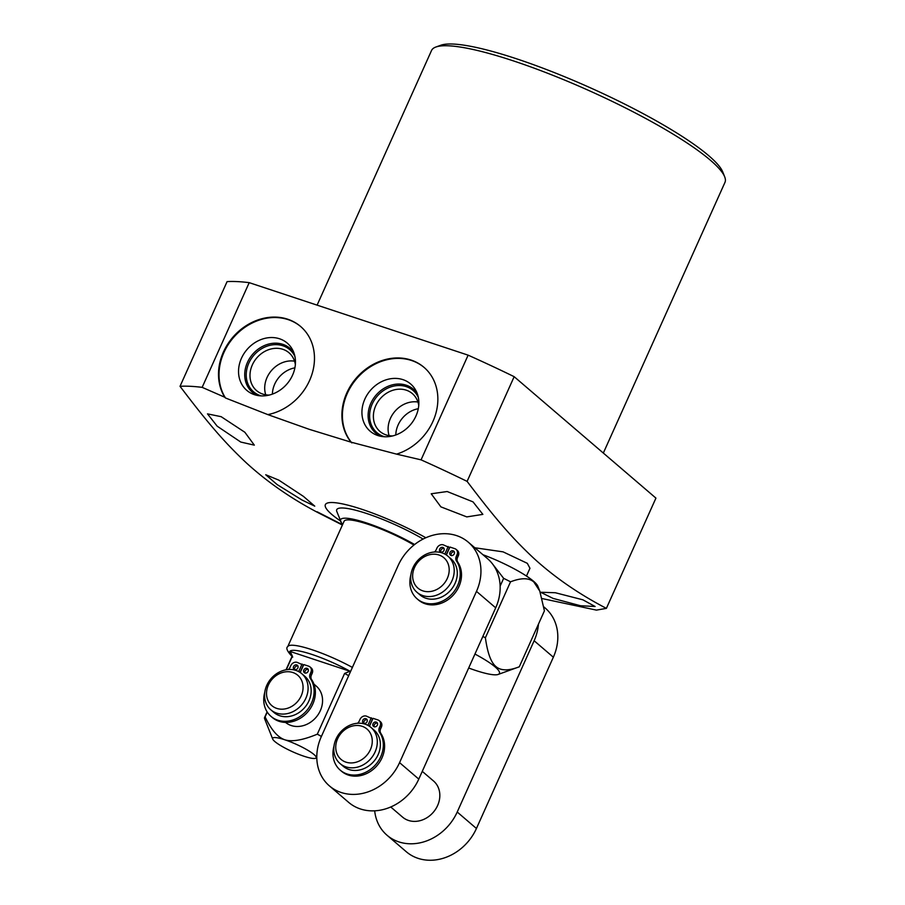 <?xml version="1.0" encoding="UTF-8"?>
<svg xmlns="http://www.w3.org/2000/svg" width="905" height="905" viewBox="0 0 905 905"><rect width="100%" height="100%" fill="white"/><g stroke="black" fill="none" stroke-linecap="round" stroke-linejoin="round"><path stroke-width="1.36" d="M342.395 525.036L319.307 513.316C292.1 499.175 267.959 482.523 246.861 463.36C224.406 442.375 207.901 423.088 180.027 386.311L227.087 281.613A266.104 46.291 -155.8 0 1 249.203 282.654L468.123 355.156A266.104 46.291 -155.8 0 1 514.164 376.684L655.933 498.112L606.384 608.375L596.44 610.117L542.106 598.556M317.101 305.143L431.538 50.499A160.852 27.987 24.2 0 1 435.871 47.026A160.852 27.987 24.2 0 1 513.407 60.895A160.852 27.987 24.2 0 1 724.69 176.837A160.852 27.987 24.2 0 1 724.973 182.38L603.33 453.054M435.871 47.026L440.78 45.25A157.04 27.32 24.2 0 1 516.484 58.78A157.04 27.32 24.2 0 1 722.756 171.973L724.69 176.837M300.856 326.694A52.433 44.436 -49.4 0 0 237.721 333.131A52.433 44.436 -49.4 0 0 225.492 397.985L224.791 397.25A52.433 44.436 130.6 0 1 237.495 332.418A52.433 44.436 130.6 0 1 300.596 326.467A52.433 44.436 130.6 0 1 311.026 376.966A52.433 44.436 130.6 0 1 267.812 414.603L309.069 429.264L351.095 442.183A52.433 44.436 130.6 0 1 358.799 375.326A52.433 44.436 130.6 0 1 423.993 367.328A52.433 44.436 130.6 0 1 435.339 415.124A52.433 44.436 130.6 0 1 396.56 454.129L421.063 459.853L468.123 355.156M249.203 282.654L202.154 387.351L224.791 397.25M202.154 387.351A266.104 46.291 -155.8 0 0 180.027 386.311M340.031 520.669A71.495 12.432 24.2 0 1 361.785 509.266A71.495 12.432 24.2 0 1 425.825 537.751M267.812 414.603L225.492 397.985M221.159 416.685L207.494 413.868L217.189 426.198L240.775 442.059L254.328 445.147L244.87 432.273L221.159 416.685M342.543 524.708L317.123 511.789L342.418 525.002M302.01 500.013L277.122 484.571L265.731 474.74L278.797 480.125L303.458 496.404L314.748 506.144L302.01 500.013M279.566 338.787A31.109 26.369 130.6 0 1 292.835 350.326A31.109 26.369 130.6 0 1 287.021 383.878A31.109 26.369 130.6 0 1 254.757 394.772A31.109 26.369 130.6 0 1 254.441 394.671A31.109 26.369 -49.4 0 1 241.454 358.267A31.109 26.369 -49.4 0 1 279.566 338.787M257.393 395.44A28.903 24.503 -49.4 0 1 247.993 361.265A28.903 24.503 -49.4 0 1 282.846 344.341A28.903 24.503 130.6 0 1 293.899 352.814M295.358 364.636A24.91 21.109 130.6 0 0 289 352.769A24.91 21.109 130.6 0 0 282.846 349.307A24.91 21.109 -49.4 0 0 254.282 361.287A24.91 21.109 -49.4 0 0 256.579 390.609A24.91 21.109 -49.4 0 0 262.733 394.06A24.91 21.109 130.6 0 0 269.294 395.066M294.894 367.849A24.91 21.109 -49.4 0 0 272.394 394.116M396.56 454.129L351.095 442.183M424.241 367.554A52.433 44.436 -49.4 0 0 359.014 376.073A52.433 44.436 -49.4 0 0 351.853 442.918M514.164 376.684L467.104 481.381C495.42 518.746 511.936 537.909 534.154 558.623C554.867 577.481 578.951 594.065 606.384 608.375M467.104 481.381A266.104 46.291 -155.8 0 0 421.063 459.853M466.788 516.902L482.863 514.379L473.01 501.868L447.172 491.528L431.221 493.779L440.871 506.857L466.788 516.902M580.512 605.739L595.105 606.508L582.877 599.811L555.331 592.741L540.613 592.255L553.091 598.409L580.512 605.739M474.808 547.763L503.09 551.858L527.321 563.329L529.957 568.283L526.461 576.055M402.951 379.648A31.109 26.369 130.6 0 1 416.221 391.186A31.109 26.369 130.6 0 1 410.418 424.739A31.109 26.369 130.6 0 1 378.154 435.633A31.109 26.369 130.6 0 1 377.838 435.531A31.109 26.369 -49.4 0 1 364.839 399.128A31.109 26.369 -49.4 0 1 402.951 379.648M380.779 436.301A28.903 24.503 -49.4 0 1 371.389 402.125A28.903 24.503 -49.4 0 1 406.243 385.202A28.903 24.503 130.6 0 1 417.296 393.675M418.744 405.497A24.91 21.109 130.6 0 0 412.386 393.63A24.91 21.109 130.6 0 0 406.243 390.168A24.91 21.109 -49.4 0 0 377.679 402.148A24.91 21.109 -49.4 0 0 379.976 431.47A24.91 21.109 -49.4 0 0 386.13 434.92A24.91 21.109 130.6 0 0 392.68 435.927M418.291 408.709A24.91 21.109 -49.4 0 0 395.79 434.977M414.603 544.527A51.483 8.96 24.2 0 0 366.785 523.033A51.483 8.96 -155.8 0 0 341.468 522.898L336.57 510.906A59.108 10.283 24.2 0 1 366.785 513.542A59.108 10.283 24.2 0 1 423.11 539.052M341.468 522.898A51.483 8.96 -155.8 0 0 342.69 524.38M352.384 667.426A47.637 8.292 24.2 0 0 287.745 646.634L344.081 521.28A47.637 8.292 24.2 0 1 369.726 524.832A47.637 8.292 24.2 0 1 413.947 545.048M272.71 739.08A23.835 4.14 -155.8 0 0 304.012 756.252A23.835 4.14 -155.8 0 0 315.506 758.311A23.835 4.14 -155.8 0 0 308.198 750.494A23.835 4.14 -155.8 0 0 284.803 739.792A23.835 4.14 -155.8 0 0 272.71 739.08L264.656 718.842A39.718 6.912 24.2 0 1 264.588 717.473A39.718 6.912 24.2 0 1 265.108 716.884C271.127 729.679 277.688 737.315 284.803 739.792C291.998 742.055 302.836 740.177 317.316 734.17L344.601 673.433L349.964 671.272L290.132 651.453L292.406 656.148A39.718 6.912 -155.8 0 0 291.885 656.736L292.032 655.265M265.108 716.884L267.258 712.099M286.297 669.757L292.406 656.148M317.316 734.17A39.718 6.912 24.2 0 1 321.399 736.444M313.922 684.09L316.275 686.114A23.779 20.159 130.6 0 1 320.336 710.64A23.779 20.159 130.6 0 1 285.539 722.405M305.867 698.241A23.779 20.159 130.6 0 1 270.855 709.837A23.779 20.159 130.6 0 1 266.794 685.311A23.779 20.159 130.6 0 1 301.806 673.716A23.779 20.159 130.6 0 1 305.867 698.241M301.806 673.716L304.872 676.34A23.779 20.159 130.6 0 1 308.933 700.877A23.779 20.159 130.6 0 1 273.932 712.473L270.855 709.837M300.075 672.415L303.367 665.107L297.179 662.381A5.215 4.412 -49.4 0 0 290.799 665.639L290.053 667.29A5.215 4.412 130.6 0 1 288.344 669.508M264.792 692.189A27.523 23.326 -49.4 0 0 271.014 716.387L272.292 717.484A27.523 23.326 -49.4 0 0 305.754 714.045A27.523 23.326 -49.4 0 0 311.637 679.655A5.215 4.412 130.6 0 1 311.422 675.04L312.157 673.388A5.215 4.412 -49.4 0 0 311.275 668.014L309.985 666.917A5.215 4.412 -49.4 0 0 308.707 666.193L303.797 664.575L300.222 672.517M294.77 669.643A2.602 2.206 130.6 0 1 297.903 665.99M305.053 673.049A2.602 2.206 130.6 0 1 308.175 669.395M293.559 666.555A2.602 2.206 130.6 0 1 297.847 667.981A2.602 2.206 130.6 0 1 293.559 666.555M271.014 716.387A27.523 23.326 -49.4 0 0 304.476 712.948A27.523 23.326 -49.4 0 0 310.358 678.558A5.215 4.412 130.6 0 1 310.144 673.942L310.879 672.291A5.215 4.412 -49.4 0 0 309.985 666.917M298.684 671.589L302.089 664.01M303.831 669.96A2.602 2.206 130.6 0 1 308.119 671.374A2.602 2.206 130.6 0 1 303.831 669.96M268.389 685.028A19.967 16.924 130.6 0 1 292.858 672.517A19.967 16.924 130.6 0 1 301.195 695.888A19.967 16.924 130.6 0 1 276.738 708.389A19.967 16.924 130.6 0 1 268.389 685.028M482.919 554.708A47.026 8.179 -155.8 0 1 533.633 581.315A47.026 8.179 24.2 0 1 537.819 586.18L539.765 591.078L544.425 610.852L519.289 666.793C508.633 670.944 500.838 670.865 495.929 666.544C490.996 662.528 487.49 652.935 485.397 637.754A63.554 11.052 -155.8 0 0 482.851 636.453M485.397 637.754L510.533 581.813C521.314 577.673 529.097 577.752 533.893 582.062L539.765 591.067M538.452 624.133A47.671 40.397 130.6 0 1 534.131 640.751L457.217 812.023A47.671 40.397 130.6 0 1 387.057 835.27A47.671 40.397 130.6 0 1 374.681 810.835M422.262 771.354L433.54 781.004A23.779 20.159 130.6 0 1 437.601 805.541A23.779 20.159 130.6 0 1 402.589 817.136L390.745 806.989M474.944 654.055A47.026 8.179 -155.8 0 1 495.148 666.94A47.026 8.179 24.2 0 1 498.157 674.451L519.289 666.793M498.157 674.451A47.026 8.179 24.2 0 1 468.677 668.003M329.409 785.891A47.671 40.397 -49.4 0 0 399.569 762.644L476.483 591.372A47.671 40.397 -49.4 0 0 468.338 542.219A47.671 40.397 -49.4 0 0 398.177 565.467L321.264 736.738A47.671 40.397 -49.4 0 0 329.409 785.891L348.629 802.35A47.671 40.397 -49.4 0 0 418.789 779.103L495.702 607.832A47.671 40.397 -49.4 0 0 500.137 586.135A47.671 40.397 -49.4 0 0 492.173 563.487L503.644 578.34A63.554 11.052 -155.8 0 1 510.533 581.813M492.173 563.487A47.671 40.397 -49.4 0 0 487.557 558.679L468.338 542.219M500.137 586.135L503.644 578.34M451.991 580.716A23.779 20.159 130.6 0 1 416.99 592.311A23.779 20.159 130.6 0 1 412.929 567.786A23.779 20.159 130.6 0 1 447.93 556.19A23.779 20.159 130.6 0 1 451.991 580.716M447.93 556.19L451.007 558.826A23.779 20.159 130.6 0 1 455.068 583.352A23.779 20.159 130.6 0 1 420.067 594.947L416.99 592.311M446.21 554.889L449.502 547.582L443.314 544.855A5.215 4.412 -49.4 0 0 436.923 548.125L436.187 549.765A5.215 4.412 130.6 0 1 434.479 551.982M410.927 574.675A27.523 23.326 -49.4 0 0 417.148 598.872L418.427 599.97A27.523 23.326 -49.4 0 0 451.889 596.519A27.523 23.326 -49.4 0 0 457.772 562.141A5.215 4.412 130.6 0 1 457.557 557.514L458.292 555.874A5.215 4.412 -49.4 0 0 457.398 550.489L456.12 549.392A5.215 4.412 -49.4 0 0 454.83 548.679L449.932 547.05L446.357 554.991M440.905 552.118A2.602 2.206 130.6 0 1 444.038 548.464M451.176 555.523A2.602 2.206 130.6 0 1 454.31 551.869M439.694 549.041A2.602 2.206 130.6 0 1 443.97 550.455A2.602 2.206 130.6 0 1 439.694 549.041M417.148 598.872A27.523 23.326 -49.4 0 0 450.611 595.422A27.523 23.326 -49.4 0 0 456.493 561.043A5.215 4.412 130.6 0 1 456.278 556.417L457.014 554.776A5.215 4.412 -49.4 0 0 456.12 549.392M444.808 554.064L448.213 546.484M449.966 552.435A2.602 2.206 130.6 0 1 454.242 553.86A2.602 2.206 130.6 0 1 449.966 552.435M414.524 567.503A19.967 16.924 130.6 0 1 438.982 555.003A19.967 16.924 130.6 0 1 447.33 578.363A19.967 16.924 130.6 0 1 422.861 590.875A19.967 16.924 130.6 0 1 414.524 567.503M543.803 606.859L545.206 608.058A47.671 40.397 130.6 0 1 553.351 657.211L476.437 828.482A47.671 40.397 130.6 0 1 406.277 851.729L387.057 835.27M375.077 751.987A23.779 20.159 130.6 0 1 340.076 763.582A23.779 20.159 130.6 0 1 336.015 739.057A23.779 20.159 130.6 0 1 371.016 727.462A23.779 20.159 130.6 0 1 375.077 751.987M371.016 727.462L374.093 730.097A23.779 20.159 130.6 0 1 378.154 754.623A23.779 20.159 130.6 0 1 343.153 766.218L340.076 763.582M369.297 726.161L372.589 718.853L366.401 716.126A5.215 4.412 -49.4 0 0 360.009 719.396L359.274 721.036A5.215 4.412 130.6 0 1 357.565 723.253M334.013 745.946A27.523 23.326 -49.4 0 0 340.235 770.144L341.513 771.241A27.523 23.326 -49.4 0 0 374.975 767.791A27.523 23.326 -49.4 0 0 380.858 733.412A5.215 4.412 130.6 0 1 380.643 728.785L381.378 727.145A5.215 4.412 -49.4 0 0 380.485 721.76L379.206 720.663A5.215 4.412 -49.4 0 0 377.917 719.939L373.018 718.321L369.444 726.263M363.991 723.389A2.602 2.206 130.6 0 1 367.125 719.735M374.263 726.794A2.602 2.206 130.6 0 1 377.396 723.14M362.781 720.312A2.602 2.206 130.6 0 1 367.057 721.726A2.602 2.206 130.6 0 1 362.781 720.312M340.235 770.144A27.523 23.326 -49.4 0 0 373.697 766.693A27.523 23.326 -49.4 0 0 379.58 732.315A5.215 4.412 130.6 0 1 379.353 727.688L380.1 726.048A5.215 4.412 -49.4 0 0 379.206 720.663M367.894 725.335L371.299 717.756M373.052 723.706A2.602 2.206 130.6 0 1 377.328 725.131A2.602 2.206 130.6 0 1 373.052 723.706M337.61 738.774A19.967 16.924 130.6 0 1 362.068 726.274A19.967 16.924 130.6 0 1 370.405 749.634A19.967 16.924 130.6 0 1 345.948 762.146A19.967 16.924 130.6 0 1 337.61 738.774M265.742 394.795A24.91 21.109 130.6 0 1 271.466 370.552A24.91 21.109 130.6 0 1 294.544 361.174M294.951 356.57A27.772 23.541 -49.4 0 0 289.702 349.602A27.772 23.541 -49.4 0 0 282.846 345.755A27.772 23.541 -49.4 0 0 251.002 359.104A27.772 23.541 -49.4 0 0 253.57 391.786A27.772 23.541 -49.4 0 0 260.425 395.643A27.772 23.541 -49.4 0 0 261.262 395.904M389.139 435.656A24.91 21.109 130.6 0 1 394.852 411.413A24.91 21.109 130.6 0 1 417.94 402.035M418.336 397.431A27.772 23.541 -49.4 0 0 413.099 390.462A27.772 23.541 -49.4 0 0 406.243 386.616A27.772 23.541 -49.4 0 0 374.399 399.965A27.772 23.541 -49.4 0 0 376.955 432.658A27.772 23.541 -49.4 0 0 383.822 436.504A27.772 23.541 -49.4 0 0 384.648 436.764M292.055 656.193A43.825 7.625 24.2 0 1 304.182 652.12A43.825 7.625 24.2 0 1 350.552 671.533M292.077 656.057A43.53 7.568 24.2 0 1 290.132 651.453M349.964 671.272A43.53 7.568 24.2 0 1 350.529 671.578M348.674 675.696A39.718 6.912 -155.8 0 0 344.601 673.433M312.157 673.388L310.879 672.291M311.422 675.04L310.144 673.942M311.637 679.655L310.358 678.558M495.702 607.832L476.483 591.372M418.789 779.103L399.569 762.644M458.292 555.874L457.014 554.776M457.557 557.514L456.278 556.417M457.772 562.141L456.493 561.043M457.217 812.023L476.437 828.482M534.131 640.751L553.351 657.211M381.378 727.145L380.1 726.048M380.643 728.785L379.353 727.688M380.858 733.412L379.58 732.315M287.745 646.634C285.629 647.957 287.292 651.464 292.722 657.143M264.588 717.473L267.111 711.862M286.014 669.802L291.885 656.736M315.506 758.311L316.807 757.836"/></g></svg>
